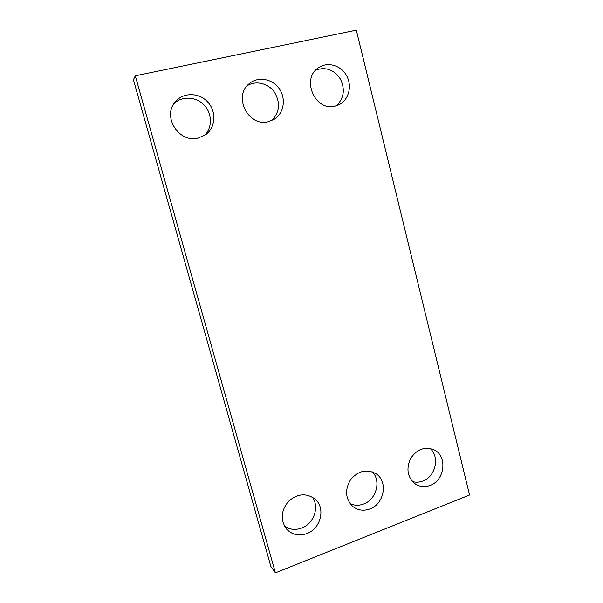 <?xml version="1.0" encoding="UTF-8"?>
<svg xmlns="http://www.w3.org/2000/svg" width="603" height="603" viewBox="0 0 603 603"><rect width="100%" height="100%" fill="white"/><g stroke="black" fill="none" stroke-linecap="round" stroke-linejoin="round"><path stroke-width="0.9" d="M469.564 495.01L356.32 30.15L135.298 75.805L275.405 572.85L469.564 495.01M135.298 75.805L133.436 79.784L270.86 566.466L275.405 572.85M173.89 103.754C181.82 95.734 196.073 96.457 204.138 105.073C212.324 113.575 212.475 127.798 204.492 135.502M198.357 138.049C179.4 143.597 161.913 116.876 175.156 101.997C182.822 92.297 198.711 92.297 207.492 101.764C216.454 111.05 215.821 126.879 206.234 134.273L198.357 138.049M247.117 85.777C255.77 80.191 268.327 83.237 274.508 92.244C280.614 102.925 279.664 112.384 271.644 120.63M268.501 121.663C248.753 127.497 232.683 96.676 249.084 83.787C257.76 76.099 272.39 78.609 279.279 88.747C286.335 98.756 283.84 113.492 274.086 119.364L268.501 121.663M315.882 69.978C325.899 66.647 334.1 69.714 340.491 79.189C345.308 89.568 343.914 98.432 336.308 105.781M335.2 106.083C315.369 111.954 300.724 78.97 318.474 67.755C327.361 61.378 340.831 65.199 346.506 75.511C352.34 85.716 348.956 99.578 339.406 104.507L335.2 106.083M312.316 497.098C319.696 506.806 313.929 523.721 301.719 528.047C295.395 530.316 289.636 529.645 284.435 526.035M306.852 533.587C298.862 536.331 292.086 534.823 286.546 529.065C280.229 519.99 280.892 510.741 288.528 501.319C297.633 493.495 306.535 492.802 315.233 499.239C325.808 508.148 320.811 528.695 306.852 533.587M372.39 471.9C381.36 480.915 376.31 499.593 363.684 503.995C358.966 505.751 354.436 505.638 350.094 503.648M369.925 508.924C363.586 511.201 357.881 510.387 352.8 506.482C345.376 498.862 344.622 489.945 350.539 479.739C358.122 470.822 366.556 468.795 375.835 473.641C388.279 481.134 384.465 503.92 369.925 508.924M430.067 448.466C440.024 456.765 435.622 476.641 422.839 481.036C419.356 482.355 415.897 482.543 412.475 481.586M430.097 485.407C424.987 487.292 420.193 486.915 415.716 484.269C407.673 477.938 405.902 469.473 410.394 458.868C416.665 449.303 424.527 446.28 433.994 449.815C447.66 455.868 444.969 480.35 430.097 485.407"/></g></svg>
